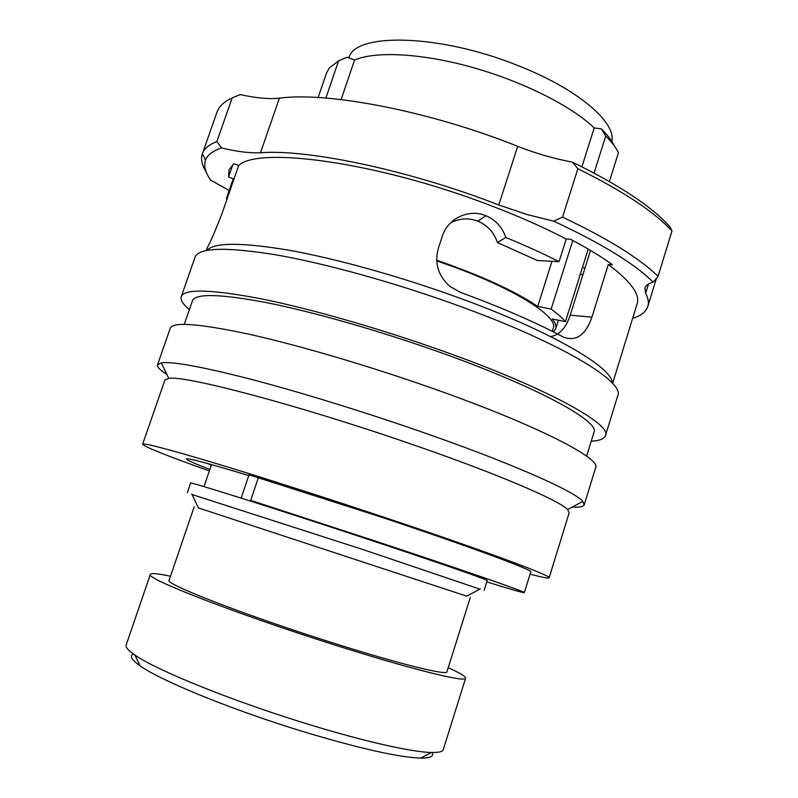 <?xml version="1.0" encoding="UTF-8"?>
<svg xmlns="http://www.w3.org/2000/svg" width="798" height="798" viewBox="0 0 798 798"><rect width="100%" height="100%" fill="white"/><g stroke="black" fill="none" stroke-linecap="round" stroke-linejoin="round"><path stroke-width="1.2" d="M436.715 260.846L452.586 266.462C516.845 289.903 558.939 317.255 553.223 328.307L552.276 331.31M211.32 465.134L206.333 463.169M192.039 494.521L363.18 549.623L479.927 589.143M187.331 492.725L190.622 483.079C187.5 480.875 275.031 508.466 366.681 538.869C439.239 562.899 489.792 580.505 487.199 580.585L484.157 590.301M198.443 507.937L466.72 596.156M169.136 580.216L169.096 580.355C164.408 583.747 244.697 615.049 330.711 642.22C398.87 663.926 447.997 675.966 446.96 671.707L470.321 597.413M126.204 644.864L126.094 645.173C125.515 647.328 128.448 650.609 134.892 655.018C156.288 670.2 232.916 701.292 308.277 724.265C364.217 741.482 411.948 752.125 431.379 752.494C438.86 752.664 442.84 751.656 443.319 749.472L465.583 678.27M170.493 576.246C157.675 573.493 150.962 572.894 150.333 574.45C144.787 578.191 235.789 613.752 334.103 644.794C411.748 669.502 466.89 682.928 465.633 678.11C465.593 676.405 459.788 672.933 448.217 667.697M133.426 654.001C129.336 655.866 131.54 659.796 140.039 665.791C160.597 680.674 232.876 710.26 303.948 731.846C359.898 748.604 398.84 757.362 420.785 758.1C430.421 758.18 434.172 756.314 432.057 752.514M348.965 57.835L348.965 57.835C354.422 32.479 439.359 33.725 517.942 65.576C577.652 88.877 616.285 122.234 611.837 141.475M325.873 98.074L338.591 60.848L347.21 57.217L354.551 60.059C375.339 50.932 421.823 53.197 472.516 67.431C523.199 81.655 571.787 106.244 594.201 127.959L601.353 128.857C607.368 134.792 611.637 140.388 614.161 145.625L614.29 145.844M326.422 73.336L329.215 68.049L338.591 60.848M436.676 260.208C481.463 275.759 515.139 291.16 537.702 306.412L551.139 309.115C557.593 313.714 562.361 317.893 565.443 321.654L552.266 318.951C555.478 322.961 556.595 326.302 555.617 328.985L553.433 331.898M565.443 321.654L588.216 249.066M609.413 181.525L618.47 152.667C615.906 147.46 611.657 141.914 605.732 136.019L594.051 173.056M551.139 309.115L572.794 240.457M601.353 128.857L605.732 136.019M341.105 99.59L354.551 60.059M537.702 306.412L551.987 261.295M581.902 166.802L594.201 127.959M272.268 508.037L250.702 500.376L374.621 540.825C465.932 571.069 527.668 592.615 524.306 592.655C522.89 592.794 510.381 589.213 486.79 581.902M241.365 497.543L249.036 474.8L382.212 517.423C473.254 547.837 534.451 570.68 530.73 571.957L524.326 592.615M370.003 539.977L352.048 534.032M572.356 162.124L577.872 168.717C622.849 190.991 654.22 211.749 671.976 230.981L670.091 227.011C652.435 206.981 619.856 185.355 572.356 162.124C554.69 158.792 537.293 153.854 520.186 147.291L517.712 146.323C429.893 111.092 327.399 91.561 279.37 98.174C269.086 99.281 256.018 98.084 240.148 94.583L232.148 97.925C225.505 100.957 220.916 104.668 218.413 109.057L216.817 112.658M577.872 168.717L562.53 217.116L553.613 221.136L527.279 214.592L498.77 204.976C410.222 170.363 307.779 148.927 260.497 152.747C250.363 153.286 237.365 151.69 221.495 147.959L216.886 141.525L232.148 97.925M206.891 250.402C214.213 242.313 241.704 242.283 289.375 250.293C336.497 258.761 400.397 276.547 458.571 297.724C551.348 331.32 612.974 367.708 612.206 382.99M194.852 257.694L195.071 257.076C199.201 247.53 226.213 246.801 276.098 254.861C325.574 263.5 394.94 282.672 458.012 305.584C561.453 342.931 625.732 382.272 617.642 396.007L605.562 435.339M189.375 309.624C182.802 304.128 180.129 299.729 181.365 296.407C184.897 288.577 211.48 289.375 261.096 298.811C310.342 308.696 379.808 328.537 443.249 351.19C547.288 388.157 612.724 424.706 605.413 435.828C604.096 438.93 599.358 440.735 591.218 441.244M192.338 301.085L192.508 300.607C195.919 293.195 221.116 293.973 268.098 302.931C314.691 312.307 380.197 331.02 440.077 352.377C538.381 387.279 600.804 421.982 593.882 432.576L586.61 456.187M166.832 374.392C159.859 370.013 156.767 366.781 157.565 364.716L161.326 362.881C172.019 361.275 201.415 366.611 249.525 378.89C297.016 391.269 359.708 410.461 417.573 430.501C509.194 462.152 574.879 491.259 582.789 501.453L584.176 504.974C583.288 506.78 579.308 507.468 572.236 507.049M170.183 328.497L170.323 328.078C173.385 321.634 199.61 323.679 249.016 334.212C298.083 345.125 367.619 365.504 431.349 387.938C535.867 424.596 602.241 458.88 595.567 467.887L584.266 504.665M164.867 380.197L168.757 378.412C183.959 374.97 298.153 404.915 410.451 443.828C496.546 473.423 559.149 500.306 567.548 509.533L569.154 512.825L549.144 577.732M209.345 470.94C166.353 455.608 144.119 446.69 142.643 444.187C143.949 442.82 167.62 449.005 213.665 462.77C259.45 476.556 325.255 497.593 386.412 518.062C486.78 551.608 553.253 576.475 549.114 577.832C548.316 578.51 541.962 577.283 530.042 574.171M608.305 264.537L591.907 317.165C585.542 335.19 576.046 341.833 563.418 337.095C536.076 322.472 501.713 307.539 460.326 292.317L450.102 286.532C438.311 276.148 434.361 263.5 438.262 248.597L442.361 236.068C447.658 218.732 468.366 208.717 485.224 215.44L485.852 215.679C495.668 219.909 502.321 227.181 505.792 237.485C525.363 245.485 543.119 253.545 559.049 261.674L566.211 239.031L570.37 239.181C587.218 248.068 601.253 256.597 612.475 264.756L608.305 264.537C630.919 281.435 640.485 294.652 636.994 304.188L612.595 383.419M226.782 199.749L226.423 198.423L233.245 178.762L228.557 177.036L229.086 169.685L233.784 163.72L238.672 165.525C257.963 146.204 377.005 162.024 488.675 204.797C517.782 215.809 543.628 227.221 566.211 239.031M238.672 165.525L221.644 214.552C215.101 231.29 210.403 242.143 207.56 247.111L207.111 248.258M582.989 274.442L580.226 274.532M550.62 336.576C559.478 335.05 566.011 327.908 570.221 315.15L590.52 250.422M450.471 222.941C459.169 218.393 468.117 217.724 477.314 220.956L477.932 221.186C487.528 225.305 494.022 232.427 497.413 242.552L537.303 260.517L559.049 261.674M585.084 267.759L582.36 267.729M227.151 198.682L226.423 198.423M228.557 177.036L232.966 164.388M229.176 190.503L210.702 180.129C205.276 172.558 203.56 165.894 205.555 160.129C207.43 154.952 212.747 150.902 221.495 147.959M206.113 171.859C201.864 165.066 200.627 159.011 202.403 153.695L202.572 153.266C204.438 148.418 209.206 144.498 216.886 141.525M209.884 469.364C194.094 463.379 186.243 459.907 186.343 458.93C187.51 457.793 208.328 463.339 248.777 475.558M632.624 318.382C640.754 315.818 645.772 311.978 647.687 306.861C649.043 303.011 648.365 298.492 645.652 293.285L644.914 287.879C645.772 285.405 648.525 283.509 653.153 282.173L658.061 276.337L671.976 230.981M553.613 221.136C601.672 243.51 634.849 263.859 653.153 282.173M562.53 217.116C607.956 238.702 639.797 258.442 658.061 276.337M497.413 242.552L505.792 237.485M250.702 500.376L258.442 477.364M498.77 204.976L517.712 146.323M260.497 152.747L279.37 98.174M645.652 293.285L648.495 284.038M570.221 315.15L591.907 317.165M203.999 486.62L211.51 464.596M198.532 508.136L191.769 493.972M169.096 580.355L194.223 506.64M126.094 645.173L150.333 574.45M140.039 665.791L134.892 655.018M318.143 97.536L326.701 72.508M420.785 758.1L431.379 752.494M466.541 596.246L480.426 588.874M555.757 328.527L558.381 320.207M181.365 296.407L195.071 257.076M184.258 324.357L192.508 300.607M157.565 364.716L170.323 328.078M168.757 378.412L161.326 362.881M142.643 444.187L164.957 379.928M206.323 250.512L207.33 247.629M205.555 160.129L202.403 153.695M202.572 153.266L217.206 111.55M567.548 509.533L582.789 501.453M647.936 306.023L656.495 278.133M477.932 221.186L485.852 215.679"/></g></svg>
